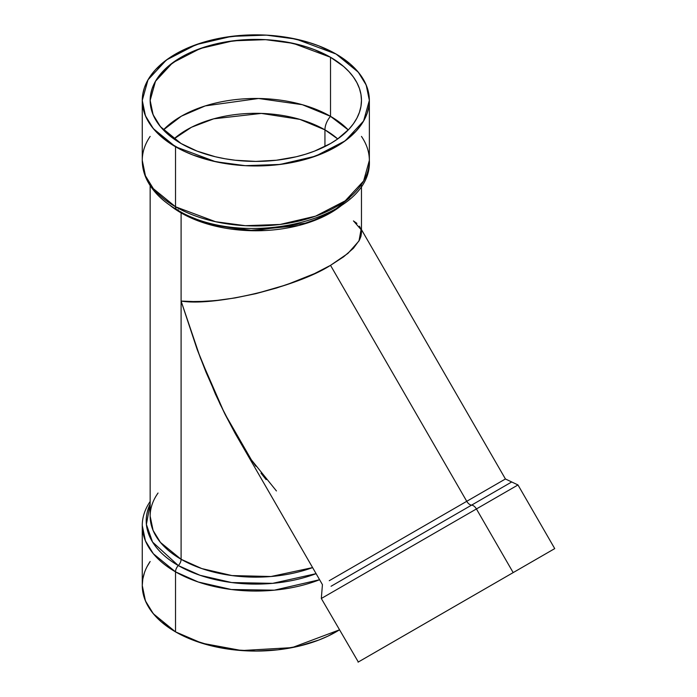 <?xml version="1.0" encoding="UTF-8"?>
<svg xmlns="http://www.w3.org/2000/svg" width="697" height="697" viewBox="0 0 697 697"><rect width="100%" height="100%" fill="white"/><g stroke="black" fill="none" stroke-linecap="round" stroke-linejoin="round"><path stroke-width="1.05" d="M330.517 57.267L330.517 116.338L348.256 129.938L330.517 116.338L330.517 57.267A105.656 60.996 0 0 1 330.517 143.538A105.656 60.996 0 0 1 181.098 143.538A105.656 60.996 180 0 1 181.098 57.267A105.656 60.996 180 0 1 330.517 57.267A105.656 60.996 0 0 1 361.464 100.403A105.656 60.996 0 0 1 296.242 156.764A105.656 60.996 0 0 1 181.098 143.538L197.112 151.127L215.373 156.764L225.14 158.777L235.194 160.232L255.808 161.408L276.421 160.232L296.242 156.764L305.617 154.203L314.513 151.127L330.517 143.538L337.479 139.104L348.988 129.163L353.423 123.752L356.916 118.115L359.434 112.304L360.959 106.38L361.464 100.403L360.959 94.426L359.434 88.502L356.916 82.699L353.423 77.062L348.988 71.652L343.656 66.511L330.517 57.267L314.513 49.687L305.617 46.603L286.476 42.029L276.421 40.574L266.167 39.694L245.457 39.694L225.14 42.029L206.007 46.603L188.782 53.251L181.098 57.267L167.96 66.511L158.193 77.062L154.699 82.699L152.181 88.502L150.665 94.426L150.151 100.403L150.665 106.38L152.181 112.304L154.699 118.115L158.193 123.752L162.628 129.163L174.137 139.104L181.098 143.538L160.467 126.697L153.096 114.7L150.151 100.403L155.492 81.261L172.612 62.8L200.205 48.537L233.207 40.818L265.601 39.668L293.263 43.362L330.517 57.267L330.517 116.338L302.315 104.698L258.561 98.495L205.266 105.9L181.351 116.19L163.359 129.938L181.351 116.19L205.266 105.9L258.561 98.495L302.315 104.698L330.517 116.338A14.01 8.094 120 0 0 324.941 129.851L337.714 138.938L324.941 129.851L324.941 146.536L324.941 129.851A97.772 56.448 180 0 1 337.714 138.938M348.256 129.938A105.656 60.996 0 0 0 330.517 116.338A14.01 8.094 120 0 0 324.941 129.851L299.893 119.387L261.358 113.411L213.718 118.821L191.501 127.246L173.91 138.938L191.501 127.246L213.718 118.821L261.358 113.411L299.893 119.387L324.941 129.851L324.941 146.536M509.228 574.877L547.903 552.547M362.884 574.502L476.426 508.949L513.175 572.603L553.322 549.419L358.066 662.15L554.734 548.609L517.984 484.955L511.711 481.967L471.59 505.125A6.125 3.537 60 0 1 466.755 501.309L505.43 478.978L466.755 501.309L330.517 265.339L314.513 273.607L296.242 281.283L276.421 288.053L255.808 293.672L235.194 297.915L215.373 300.625L197.112 301.688L181.098 301.069L197.112 349.293L215.373 393.997L225.14 414.488L235.194 433.473L322.432 584.635L321.317 598.496L476.426 508.949A6.125 3.537 -120 0 0 471.59 505.125L339.291 581.507L471.59 505.125A6.125 3.537 60 0 1 466.755 501.309L330.517 265.339L343.656 256.784L353.423 248.271L359.434 240.125L360.959 236.292L361.464 232.667L360.959 236.292L359.434 240.125L353.423 248.271L343.656 256.784L330.517 265.339C296.896 287.007 214.72 306.663 181.098 301.069L181.098 559.282A6.125 3.537 -60 0 1 178.31 565.563L152.547 542.039L146.387 524.432L150.151 504.001L146.387 524.432L152.547 542.039L178.31 565.563A6.125 3.537 120 0 0 175.522 571.854L198.253 582.004L231.448 589.523L274.357 590.167L319.592 579.73A113.541 65.553 0 0 1 175.522 571.854L175.522 631.865L201.895 643.2L241.667 650.554L292.113 647.626L339.43 629.861L327.843 636.187L318.895 640.012L299.257 646.075L277.964 649.804L255.808 651.068L233.661 649.804L212.358 646.075L192.729 640.012L175.522 631.865A113.541 65.553 0 0 0 339.43 629.861M329.847 593.574L517.984 484.955L476.426 508.949L513.175 572.603L476.426 508.949A6.125 3.537 -120 0 0 471.59 505.125A6.125 3.537 60 0 1 466.755 501.309L498.599 482.925M142.266 100.403L145.429 115.772L153.349 128.657L175.522 146.762A113.541 65.553 180 0 1 175.522 54.052A113.541 65.553 180 0 1 336.102 54.052A113.541 65.553 180 0 1 336.102 146.762A113.541 65.553 180 0 1 175.522 146.762L175.522 206.774L215.565 221.716L245.292 225.689L280.098 224.451L315.567 216.157L345.215 200.832L363.616 180.985L369.358 160.415L369.358 100.403L363.616 120.973L345.215 140.82L315.567 156.145L280.098 164.44L245.292 165.677L215.565 161.704L175.522 146.762L175.522 206.774A113.541 65.553 0 0 0 299.257 220.984A113.541 65.553 0 0 0 369.358 160.415C372.773 220.905 241.598 250.432 176.785 209.579A6.125 3.537 120 0 0 178.31 209.832A6.125 3.537 120 0 1 175.522 206.774A6.125 3.537 120 0 0 176.777 209.57C163.203 201.738 153.436 192.233 147.476 181.046C144.026 174.407 142.293 167.533 142.266 160.415L142.266 100.403L142.807 93.982L144.445 87.613L147.154 81.375L150.909 75.32L155.675 69.5L168.038 58.818L183.773 49.731L202.287 42.587L212.358 39.842L222.848 37.673L244.682 35.164L266.942 35.164L288.767 37.673L309.337 42.587L318.895 45.897L336.102 54.052L358.267 72.157L366.195 85.043L369.358 100.403L368.809 106.833L367.171 113.193L364.461 119.431L360.715 125.495L355.949 131.306L343.577 141.996L327.843 151.083L309.337 158.219L299.257 160.972L277.964 164.701L266.942 165.642L244.682 165.642L233.661 164.701L212.358 160.972L192.729 154.908L183.773 151.083L168.038 141.996L155.675 131.306L150.909 125.495L147.154 119.431L144.445 113.193L142.807 106.833L142.266 100.403L147.999 79.833L166.4 59.994L196.057 44.66L231.526 36.366L266.332 35.129L296.059 39.11L336.102 54.052L350.216 63.985L355.949 69.5L360.715 75.32L364.461 81.375L367.171 87.613L368.809 93.982L369.358 100.403M349.728 197.704L332.225 211.897L308.396 222.674L254.414 230.759L209.78 224.669L181.098 212.899A105.656 60.996 180 0 0 342.131 204.944L322.676 216.994L298.699 225.514L248.184 230.602L207.593 224.042L181.098 212.899A6.125 3.537 -60 0 0 181.002 211.888A6.125 3.537 -60 0 1 181.098 212.899L169.493 204.944L181.098 212.899L181.098 301.069L188.782 301.592L206.007 301.365L220.217 300.093L235.194 297.915L255.808 293.672L286.476 284.794L314.513 273.607L330.517 265.339L347.951 253.394L358.999 240.935L361.055 229.618L353.579 221.01M235.194 433.473L220.217 404.417L206.007 372.189L197.112 349.293L181.098 301.069L181.098 559.282L160.467 542.44L153.096 530.443L150.151 516.146L153.096 530.443L160.467 542.44L181.098 559.282L201.834 568.586L231.97 575.574L270.985 576.515L312.587 567.593L270.985 576.515L231.97 575.574L201.834 568.586L181.098 559.282A6.125 3.537 -60 0 1 178.31 565.563A6.125 3.537 120 0 0 175.522 571.854L175.522 631.865L161.399 621.933L155.675 616.409L150.909 610.598L147.154 604.534L144.445 598.296L142.807 591.936L142.266 585.506L145.429 600.875L153.349 613.761L175.522 631.865L175.522 571.854L153.349 553.749L145.429 540.863L142.266 525.494A113.541 65.553 180 0 0 175.522 571.854A113.541 65.553 0 0 0 319.592 579.73M158.045 493.023A105.656 60.996 0 0 0 181.098 559.282A6.125 3.537 -60 0 1 178.31 565.563L200.048 575.295L231.709 582.553L272.666 583.345L316.098 573.666L272.666 583.345L231.709 582.553L200.048 575.295L178.31 565.563A109.603 63.279 180 0 1 150.151 504.001M181.002 211.888A6.125 3.537 -60 0 1 181.098 212.899L181.098 301.069L200.414 358.066L224.39 412.981L251.347 459.811L276.421 490.941M266.167 479.641L260.992 473.185M255.808 466.206L250.624 458.731M175.522 631.865A113.541 65.553 0 0 1 150.151 561.503L147.154 566.478M144.445 572.716L142.807 579.085L142.266 585.506L142.266 525.494M175.522 146.762L175.522 206.774A6.125 3.537 120 0 0 176.785 209.579M150.151 136.412A113.541 65.553 180 0 0 175.522 206.774L153.349 188.669L145.429 175.783L142.266 160.415A113.541 65.553 180 0 0 175.522 206.774A113.541 65.553 0 0 0 318.05 215.242A113.541 65.553 0 0 0 361.464 136.412M353.423 220.923L356.916 223.388M359.434 226.185L360.959 229.287L361.464 232.667L361.464 185.62M399.634 638.156L359.486 661.331M358.319 662.002L321.317 598.496M361.464 229.627L505.43 478.978L511.711 481.967L331.066 586.264M173.91 138.938A97.772 56.448 180 0 1 324.941 129.851A14.01 8.094 120 0 1 330.517 116.338A105.656 60.996 0 0 0 163.359 129.938M502.52 487.273L471.59 505.125A6.125 3.537 -120 0 1 476.426 508.949M329.263 580.697L466.755 501.309L330.517 265.339M312.587 567.593A105.656 60.996 0 0 1 181.098 559.282L181.098 212.899A105.656 60.996 180 0 1 169.493 204.944M316.098 573.666A109.603 63.279 180 0 1 178.31 565.563A6.125 3.537 120 0 0 175.522 571.854A113.541 65.553 180 0 1 150.151 501.483M150.151 516.146L150.151 185.62"/></g></svg>
